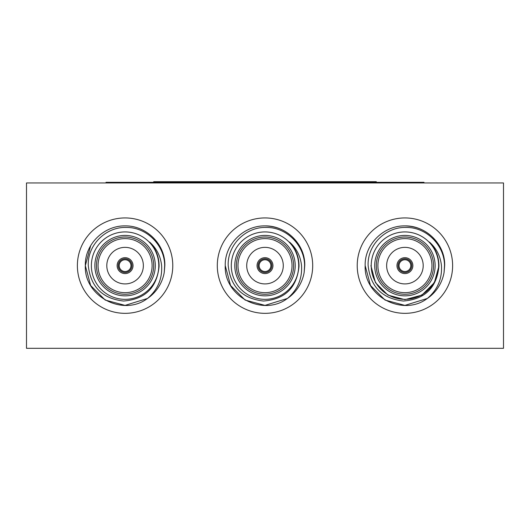 <?xml version="1.0" encoding="UTF-8"?>
<svg xmlns="http://www.w3.org/2000/svg" width="530" height="530" viewBox="0 0 530 530"><rect width="100%" height="100%" fill="white"/><g stroke="black" fill="none" stroke-linecap="round" stroke-linejoin="round"><path stroke-width="0.79" d="M106 182.956L106 182.32L424 182.32L424 182.956M153.7 182.32L153.7 181.684L376.3 181.684L376.3 182.32M131.917 265.636A6.837 6.837 0 0 1 125.08 272.473A6.837 6.837 0 0 1 118.243 265.636A6.837 6.837 0 0 1 125.08 258.799A6.837 6.837 0 0 1 131.917 265.636M119.197 265.636A5.883 5.883 0 0 0 125.08 271.519A5.883 5.883 0 0 0 130.963 265.636A5.883 5.883 0 0 0 125.08 259.753A5.883 5.883 0 0 0 119.197 265.636M271.837 265.636A6.837 6.837 0 0 1 265 272.473A6.837 6.837 0 0 1 258.163 265.636A6.837 6.837 0 0 1 265 258.799A6.837 6.837 0 0 1 271.837 265.636M259.117 265.636A5.883 5.883 0 0 0 265 271.519A5.883 5.883 0 0 0 270.883 265.636A5.883 5.883 0 0 0 265 259.753A5.883 5.883 0 0 0 259.117 265.636M411.757 265.636A6.837 6.837 0 0 1 404.92 272.473A6.837 6.837 0 0 1 398.083 265.636A6.837 6.837 0 0 1 404.92 258.799A6.837 6.837 0 0 1 411.757 265.636M399.037 265.636A5.883 5.883 0 0 0 404.92 271.519A5.883 5.883 0 0 0 410.803 265.636A5.883 5.883 0 0 0 404.92 259.753A5.883 5.883 0 0 0 399.037 265.636M133.03 265.636A7.95 7.95 0 0 0 125.08 257.686A7.95 7.95 0 0 0 117.13 265.636A7.95 7.95 0 0 0 125.08 273.586A7.95 7.95 0 0 0 133.03 265.636M106.802 265.636A18.278 18.278 0 0 0 125.08 283.914A18.278 18.278 0 0 0 143.358 265.636A18.278 18.278 0 0 0 125.08 247.358A18.278 18.278 0 0 0 106.802 265.636M272.95 265.636A7.95 7.95 0 0 0 265 257.686A7.95 7.95 0 0 0 257.05 265.636A7.95 7.95 0 0 0 265 273.586A7.95 7.95 0 0 0 272.95 265.636M246.722 265.636A18.278 18.278 0 0 0 265 283.914A18.278 18.278 0 0 0 283.278 265.636A18.278 18.278 0 0 0 265 247.358A18.278 18.278 0 0 0 246.722 265.636M412.87 265.636A7.95 7.95 0 0 0 404.92 257.686A7.95 7.95 0 0 0 396.97 265.636A7.95 7.95 0 0 0 404.92 273.586A7.95 7.95 0 0 0 412.87 265.636M386.642 265.636A18.278 18.278 0 0 0 404.92 283.914A18.278 18.278 0 0 0 423.198 265.636A18.278 18.278 0 0 0 404.92 247.358A18.278 18.278 0 0 0 386.642 265.636M377.89 265.636A27.03 27.03 0 0 0 404.92 292.666A27.03 27.03 0 0 0 431.95 265.636A27.03 27.03 0 0 0 404.92 238.606A27.03 27.03 0 0 0 377.89 265.636M435.13 265.636A30.21 30.21 0 0 1 404.92 295.846A30.21 30.21 0 0 1 374.71 265.636A30.21 30.21 0 0 1 404.92 235.426A30.21 30.21 0 0 1 435.13 265.636M376.3 265.636A28.62 28.62 0 0 0 404.92 294.256A28.62 28.62 0 0 0 433.54 265.636A28.62 28.62 0 0 0 404.92 237.016A28.62 28.62 0 0 0 376.3 265.636M427.352 298.45C402.681 317.053 363.739 296.283 365.17 265.636L370.496 285.511L385.045 300.06L404.92 305.386L427.352 298.45L404.92 305.386L385.045 300.06L370.496 285.511L365.17 265.636L370.496 285.511L385.045 300.06L404.92 305.386L427.352 298.45L404.92 305.386L385.045 300.06L370.496 285.511L365.17 265.636L370.496 285.511L385.045 300.06L404.92 305.386L427.352 298.45C437.522 289.817 442.225 278.879 441.45 265.636C440.463 256.209 436.448 248.345 429.419 242.038C435.647 248.689 438.813 256.553 438.933 265.636L438.919 266.55C436.647 287.896 424.795 299.39 403.37 301.027C382.229 298.615 370.483 286.823 368.131 265.636C367.111 245.204 385.621 226.727 406.026 227.443C426.451 227.065 444.571 245.304 444.504 265.636L444.06 272.552A39.75 39.75 0 0 1 427.352 298.45L404.92 305.386L385.045 300.06L370.496 285.511L365.17 265.636C364.474 244.25 383.826 225.488 404.92 225.886C426.014 225.488 445.366 244.25 444.67 265.636L444.06 272.552M438.628 265.636A33.708 33.708 0 0 0 404.92 231.928A33.708 33.708 0 0 0 371.212 265.636A33.708 33.708 0 0 0 404.92 299.344A33.708 33.708 0 0 0 438.628 265.636M365.17 265.636C364.474 244.25 383.826 225.488 404.92 225.886C426.014 225.488 445.366 244.25 444.67 265.636C445.366 244.25 426.014 225.488 404.92 225.886C383.826 225.488 364.474 244.25 365.17 265.636C364.474 244.25 383.826 225.488 404.92 225.886C426.014 225.488 445.366 244.25 444.67 265.636C445.366 244.25 426.014 225.488 404.92 225.886C383.826 225.488 364.474 244.25 365.17 265.636C364.474 244.25 383.826 225.488 404.92 225.886C426.014 225.488 445.366 244.25 444.67 265.636C445.366 244.25 426.014 225.488 404.92 225.886C383.826 225.488 364.474 244.25 365.17 265.636C364.474 244.25 383.826 225.488 404.92 225.886C426.014 225.488 445.366 244.25 444.67 265.636C445.366 244.25 426.014 225.488 404.92 225.886C383.826 225.488 364.474 244.25 365.17 265.636C364.474 244.25 383.826 225.488 404.92 225.886C419.111 226.303 430.267 232.412 438.403 244.211A39.75 39.75 0 0 0 437.84 243.356M237.97 265.636A27.03 27.03 0 0 0 265 292.666A27.03 27.03 0 0 0 292.03 265.636A27.03 27.03 0 0 0 265 238.606A27.03 27.03 0 0 0 237.97 265.636M295.21 265.636A30.21 30.21 0 0 1 265 295.846A30.21 30.21 0 0 1 234.79 265.636A30.21 30.21 0 0 1 265 235.426A30.21 30.21 0 0 1 295.21 265.636M236.38 265.636A28.62 28.62 0 0 0 265 294.256A28.62 28.62 0 0 0 293.62 265.636A28.62 28.62 0 0 0 265 237.016A28.62 28.62 0 0 0 236.38 265.636M297.92 243.356A39.75 39.75 0 0 1 298.483 244.211C290.347 232.412 279.191 226.303 265 225.886C243.906 225.488 224.554 244.25 225.25 265.636C223.819 296.283 262.761 317.053 287.432 298.45L265 305.386L245.125 300.06L230.577 285.511L225.25 265.636L230.577 285.511L245.125 300.06L265 305.386L287.432 298.45L265 305.386L245.125 300.06L230.577 285.511L225.25 265.636L230.577 285.511L245.125 300.06L265 305.386L287.432 298.45C297.602 289.817 302.305 278.879 301.53 265.636C300.543 256.209 296.528 248.345 289.499 242.038C295.727 248.689 298.894 256.553 299.013 265.636L299 266.55C296.727 287.896 284.875 299.39 263.45 301.027C242.309 298.615 230.563 286.823 228.211 265.636C227.191 245.204 245.701 226.727 266.106 227.443C286.531 227.065 304.651 245.304 304.584 265.636L304.14 272.552A39.75 39.75 0 0 1 287.432 298.45L265 305.386L245.125 300.06L230.577 285.511L225.25 265.636C224.554 244.25 243.906 225.488 265 225.886C286.094 225.488 305.446 244.25 304.75 265.636L304.14 272.552M298.708 265.636A33.708 33.708 0 0 0 265 231.928A33.708 33.708 0 0 0 231.292 265.636A33.708 33.708 0 0 0 265 299.344A33.708 33.708 0 0 0 298.708 265.636M225.25 265.636C224.554 244.25 243.906 225.488 265 225.886C286.094 225.488 305.446 244.25 304.75 265.636C305.446 244.25 286.094 225.488 265 225.886C243.906 225.488 224.554 244.25 225.25 265.636C224.554 244.25 243.906 225.488 265 225.886C286.094 225.488 305.446 244.25 304.75 265.636C305.446 244.25 286.094 225.488 265 225.886C243.906 225.488 224.554 244.25 225.25 265.636C224.554 244.25 243.906 225.488 265 225.886C286.094 225.488 305.446 244.25 304.75 265.636C305.446 244.25 286.094 225.488 265 225.886C243.906 225.488 224.554 244.25 225.25 265.636C224.554 244.25 243.906 225.488 265 225.886C286.094 225.488 305.446 244.25 304.75 265.636M98.05 265.636A27.03 27.03 0 0 0 125.08 292.666A27.03 27.03 0 0 0 152.11 265.636A27.03 27.03 0 0 0 125.08 238.606A27.03 27.03 0 0 0 98.05 265.636M155.29 265.636A30.21 30.21 0 0 1 125.08 295.846A30.21 30.21 0 0 1 94.87 265.636A30.21 30.21 0 0 1 125.08 235.426A30.21 30.21 0 0 1 155.29 265.636M96.46 265.636A28.62 28.62 0 0 0 125.08 294.256A28.62 28.62 0 0 0 153.7 265.636A28.62 28.62 0 0 0 125.08 237.016A28.62 28.62 0 0 0 96.46 265.636M147.512 298.45C122.841 317.053 83.899 296.283 85.33 265.636L90.656 285.511L105.205 300.06L125.08 305.386L147.512 298.45L125.08 305.386L105.205 300.06L90.656 285.511L85.33 265.636L90.656 285.511L105.205 300.06L125.08 305.386L147.512 298.45L125.08 305.386L105.205 300.06L90.656 285.511L85.33 265.636L90.656 285.511L105.205 300.06L125.08 305.386L147.512 298.45C157.682 289.817 162.385 278.879 161.61 265.636C160.623 256.209 156.608 248.345 149.579 242.038C155.807 248.689 158.974 256.553 159.093 265.636L159.079 266.55C156.807 287.896 144.955 299.39 123.53 301.027C102.389 298.615 90.643 286.823 88.291 265.636C87.271 245.204 105.781 226.727 126.186 227.443C146.611 227.065 164.731 245.304 164.664 265.636L164.22 272.552A39.75 39.75 0 0 1 147.512 298.45L125.08 305.386L105.205 300.06L90.656 285.511L85.33 265.636C84.634 244.25 103.986 225.488 125.08 225.886C146.174 225.488 165.526 244.25 164.83 265.636L164.22 272.552M158.788 265.636A33.708 33.708 0 0 0 125.08 231.928A33.708 33.708 0 0 0 91.372 265.636A33.708 33.708 0 0 0 125.08 299.344A33.708 33.708 0 0 0 158.788 265.636M85.33 265.636C84.634 244.25 103.986 225.488 125.08 225.886C146.174 225.488 165.526 244.25 164.83 265.636C165.526 244.25 146.174 225.488 125.08 225.886C103.986 225.488 84.634 244.25 85.33 265.636C84.634 244.25 103.986 225.488 125.08 225.886C146.174 225.488 165.526 244.25 164.83 265.636C165.526 244.25 146.174 225.488 125.08 225.886C103.986 225.488 84.634 244.25 85.33 265.636L90.656 245.761L85.33 265.636C84.634 244.25 103.986 225.488 125.08 225.886C146.174 225.488 165.526 244.25 164.83 265.636C165.526 244.25 146.174 225.488 125.08 225.886C103.986 225.488 84.634 244.25 85.33 265.636L90.656 245.761M158.563 244.211A39.75 39.75 0 0 0 158 243.356M217.3 265.636A47.7 47.7 0 0 0 265 313.336A47.7 47.7 0 0 0 312.7 265.636A47.7 47.7 0 0 0 265 217.936A47.7 47.7 0 0 0 217.3 265.636M77.38 265.636A47.7 47.7 0 0 0 125.08 313.336A47.7 47.7 0 0 0 172.78 265.636A47.7 47.7 0 0 0 125.08 217.936A47.7 47.7 0 0 0 77.38 265.636M357.22 265.636A47.7 47.7 0 0 0 404.92 313.336A47.7 47.7 0 0 0 452.62 265.636A47.7 47.7 0 0 0 404.92 217.936A47.7 47.7 0 0 0 357.22 265.636M26.5 348.316L503.5 348.316L503.5 182.956L26.5 182.956L26.5 348.316M434.375 248.63L435.368 250.478M438.383 259.548L438.933 265.729M438.926 266.113L434.375 282.642L421.926 295.091L404.92 299.649L387.914 295.091L375.465 282.642L370.907 265.636L375.465 282.642L387.914 295.091L404.92 299.649L421.926 295.091L434.375 282.642L438.926 266.113L434.375 282.642L421.926 295.091L404.92 299.649L387.914 295.091L375.465 282.642L370.907 265.636L375.465 282.642L387.914 295.091L404.92 299.649L421.926 295.091L434.375 282.642L438.926 266.113L434.375 282.642L421.926 295.091L404.92 299.649L387.914 295.091L375.465 282.642L370.907 265.636M294.455 248.63L295.448 250.478L294.455 248.63M298.463 259.548L299.013 265.636L298.463 259.548M154.535 248.63L155.528 250.478M158.543 259.548L159.093 265.636"/></g></svg>
